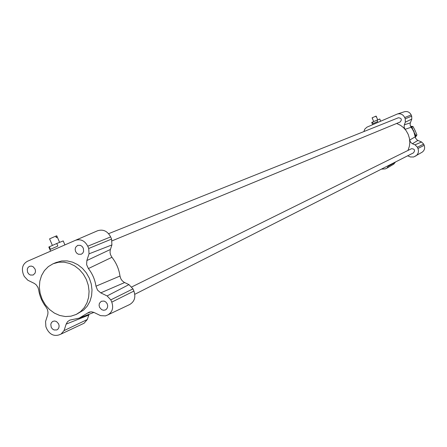 <?xml version="1.0" encoding="UTF-8"?>
<svg xmlns="http://www.w3.org/2000/svg" width="447" height="447" viewBox="0 0 447 447"><rect width="100%" height="100%" fill="white"/><g stroke="black" fill="none" stroke-linecap="round" stroke-linejoin="round"><path stroke-width="0.67" d="M372.535 118.595L372.094 117.818L375.838 116.192L376.178 116.997L376.469 116.89L376.128 116.086L375.843 116.209M372.642 124.674L371.697 122.467L377.084 120.103L379.766 119.003L380.699 121.187M372.457 122.109L373.077 123.562L377.709 121.556L377.084 120.103M49.734 238.804L55.707 236.167L56.316 237.586L57.21 237.251L56.624 235.882M55.73 236.217L56.601 235.832M50.6 251.164L48.829 247.035L56.747 243.498L63.211 240.922L64.921 244.906M49.338 246.75L50.433 249.309L57.847 246.062L56.747 243.498M131.798 286.918L411.441 148.728C414.66 148.857 415.341 150.231 413.481 152.852L413.352 152.913M108.615 233.675L398.389 117.768C401.562 118.12 402.144 119.539 400.132 122.02L112.13 240.827M396.657 123.456L400.635 125.395L403.568 127.697L406.133 130.669L408.195 134.351L409.435 138.38L409.815 142.342L409.418 146.135L407.994 150.432M129.323 304.692L129.669 304.541C134.525 301.636 135.938 297.149 133.91 291.075L132.971 288.885L128.954 284.622L124.11 282.286L122.277 280.833L120.891 278.889L119.98 276.039C118.986 269.077 116.304 262.83 111.929 257.293L110.493 254.673L110.035 252.332L110.253 250.013L111.906 244.928L111.588 239.089L110.649 236.899C107.548 231.121 103.218 229.065 97.664 230.719L75.431 240.307M407.664 155.807L410.391 156.964L413.676 156.992L422.035 152.259C424.454 150.538 425.17 148.231 424.186 145.32L423.661 144.09L421.566 141.995L417.286 140.135L415.554 138.14L413.844 131.759L410.128 125.149L410.245 123.165L411.771 119.114L411.704 116.159L411.179 114.929C409.709 112.147 407.485 111.079 404.513 111.722L404.429 111.75M410.352 122.852L404.323 124.819L405.334 122.165L405.25 118.79L404.714 117.539C403.093 114.471 400.646 113.292 397.372 114.002L366.92 127.166L364.769 129.155L363.88 131.569M415.593 156.132C418.258 154.237 419.046 151.689 417.956 148.477L417.425 147.231L415.039 144.839L412.419 143.727L417.878 140.436M381.453 169.111L385.247 168.899L386.901 168.173L393.79 164.116L395.45 162.004M386.901 168.173L388.963 165.295M415.202 136.849L409.692 140.045L410.564 142.258L412.419 143.727M404.323 124.819L404.105 127.171L405.105 129.328L411.095 127.261M69.888 320.086L79.231 318.124L87.025 313.381L90.953 311.822M56.791 329.936L54.076 329.975L52.4 328.936L51.209 327.26L50.796 324.265L51.517 322.505L52.891 321.343L54.685 321.002L56.523 321.566L58.596 323.824L59.127 325.835L58.831 327.802L57.769 329.338L56.791 329.936M81.326 254.226L78.409 254.265L76.7 253.147L75.532 251.37L75.146 249.281L75.61 247.297L77.677 245.364L80.471 245.369L82.164 246.47L83.326 248.219L83.623 251.303L82.801 253.08L81.326 254.226M33.19 275.017L30.362 275.045L28.692 273.944L27.546 272.189L27.267 269.122L28.105 267.379L29.58 266.295L31.385 266.082L33.173 266.758L35.101 269.128L35.509 271.156L35.106 273.089L33.19 275.017M105.28 309.994L103.436 310.252L101.586 309.62L99.558 307.301L99.078 305.279L99.418 303.312L101.307 301.272L104.106 301.071L105.883 302.055L107.163 303.736L107.705 305.782L107.397 307.787L106.302 309.358L105.28 309.994M56.138 262.518L61.781 260.953L67.179 260.908L72.587 262.16L77.744 264.652L82.399 268.278L86.321 272.86L89.322 278.168L91.249 283.957L92.015 289.93L91.579 295.808L89.97 301.295L87.266 306.134L83.606 310.095L76.482 314.308M133.91 291.075L111.772 302.127C113.706 307.905 112.376 312.174 107.788 314.923L105.47 315.884L100.569 315.638L93.859 312.386L91.54 311.833L89.26 312.107L87.025 313.381M111.772 302.127L110.8 299.87L107.112 295.936L100.743 292.863L124.618 282.549M119.98 276.039L95.971 286.197L97.569 290.159L100.743 292.863M95.971 286.197C94.987 279.666 92.462 273.787 88.4 268.563L111.929 257.293M110.409 249.465L86.852 260.534L86.623 264.674L88.4 268.563M86.852 260.534L89.031 253.84L88.73 248.471L87.757 246.208C84.807 240.709 80.7 238.737 75.448 240.302L27.312 261.344C22.685 264.037 21.35 268.312 23.294 274.162L24.244 276.38L27.82 280.224L34.492 283.499L36.319 284.957L37.973 287.466L38.649 289.785C39.643 296.205 42.13 301.988 46.108 307.139L47.326 309.229L48.002 312.157L47.801 314.47L45.566 321.51L45.885 326.735L46.834 328.947C49.746 334.39 53.78 336.384 58.937 334.937L61.077 334.054L64.033 330.629L66.15 324.12L88.785 315.079L89.109 314.269M69.861 320.097L67.581 321.644L66.15 324.12M61.356 333.915L84.086 323.231L87.333 319.488L88.785 315.079M53.064 263.775L48.332 266.608L44.421 270.608L41.537 275.564L39.822 281.219L39.358 287.281L40.163 293.444L42.197 299.395L45.354 304.826L49.477 309.469L54.361 313.084L59.747 315.481L65.374 316.537L70.95 316.191L76.186 314.453L80.639 311.553L84.315 307.581L87.025 302.725L88.64 297.21L89.076 291.315L88.305 285.315L86.366 279.504L83.354 274.173L79.421 269.575L74.75 265.931L69.576 263.423L64.144 262.165L58.73 262.21L53.064 263.775M415.324 137.475L416.934 134.955L415.157 130.669L413.028 126.54L410.441 126.194M410.871 126.965L411.905 127.032L412.721 129.116M414.721 133.435L415.822 135.469L415.146 136.396M411.905 127.032L413.028 126.54M415.822 135.469L416.934 134.955M404.714 117.539L411.179 114.929M405.25 118.79L411.704 116.159M405.334 122.165L411.771 119.114M415.039 144.839L421.566 141.995M417.425 147.231L423.661 144.09M417.956 148.477L424.186 145.32M388.672 166.072L395.344 162.278M415.073 135.949L413.922 131.317L411.206 127.395M110.649 236.899L87.757 246.208M111.588 239.089L88.73 248.471M111.906 244.928L89.031 253.84M132.971 288.885L110.8 299.87M128.954 284.622L107.112 295.936M87.333 319.488L64.033 330.629M377.732 119.83L376.128 116.086M373.703 121.567L372.094 117.818M59.568 242.324L56.758 235.792M52.388 245.414L49.567 238.843M134.798 294.305L413.481 152.852M404.513 111.722L397.372 114.002M415.134 136.324L413.894 131.144L410.989 127.121M79.728 317.929L93.898 312.403M75.448 240.302L97.664 230.719M107.917 314.861L129.669 304.541M61.155 334.021L84.086 323.231M56.652 262.3L53.584 263.557"/></g></svg>

